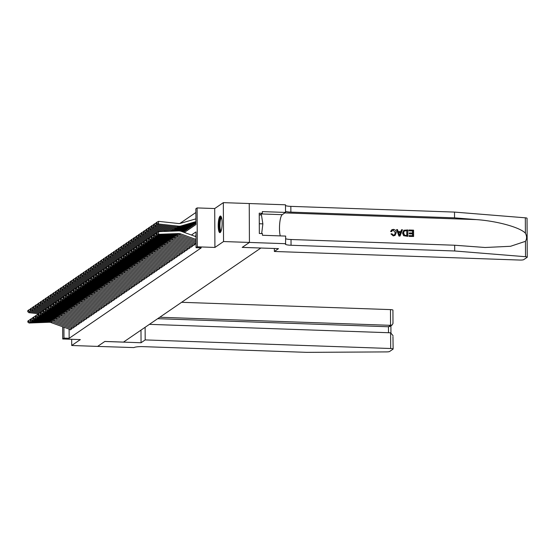 <?xml version="1.0" encoding="UTF-8"?>
<svg xmlns="http://www.w3.org/2000/svg" width="555" height="555" viewBox="0 0 555 555"><rect width="100%" height="100%" fill="white"/><g stroke="black" fill="none" stroke-linecap="round" stroke-linejoin="round"><path stroke-width="0.83" d="M220.12 216.131A8.318 1.942 -88 0 0 218.205 224.969A8.318 1.942 -88 0 0 219.87 232.642A8.318 1.942 -88 0 0 220.203 232.531A8.318 1.942 -88 0 0 222.118 223.693A8.318 1.942 -88 0 0 220.453 216.02A8.318 1.942 -88 0 0 220.12 216.131M184.371 232.469L195.929 224.553L195.846 208.784L197.101 207.924L197.309 246.822L196.047 247.683L195.964 231.914L191.426 235.022M285.7 243.707L249.445 242.438L242.237 247.37L278.492 248.64L274.364 251.471L519.862 260.059A3.198 0.527 179.7 0 0 523.726 259.65L527.16 257.298A3.198 0.527 179.7 0 0 527.25 257.173A3.198 0.527 179.7 0 0 525.529 256.715L454.718 250.985L291.049 245.261A7.465 1.235 -0.3 0 1 285.346 244.096A7.465 1.235 -0.3 0 1 285.561 243.805L285.659 236.083L262.453 235.271L262.446 233.593L259.338 233.482L259.234 213.189L262.342 213.3L262.328 211.615L285.534 212.426L285.492 204.809L249.237 203.539L249.431 242.445L249.237 203.539L223.332 202.644L214.716 208.541L197.101 207.924M195.866 212.503L179.785 223.505M260.843 248.023L242.195 247.398L249.431 242.445L223.533 241.543L223.332 202.644M71.678 339.292L71.713 345.494L80.329 339.598L62.715 338.98L62.653 326.77M260.843 248.05L123.487 342.102L104.84 341.45L97.611 346.403L71.713 345.494M193.515 245.116L193.515 245.497L195.027 244.464L195.02 243.028M190.996 246.836L191.003 247.218L192.509 246.184L192.502 244.748M188.485 248.557L188.485 248.945L189.99 247.912L189.983 246.469M185.967 250.277L185.967 250.666L187.479 249.632L187.472 248.189M183.448 252.005L183.455 252.386L184.961 251.353L184.954 249.916M180.937 253.725L180.937 254.114L182.449 253.08L182.442 251.637M178.419 255.446L178.419 255.834L179.931 254.8L179.924 253.357M175.907 257.173L175.907 257.555L177.413 256.521L177.406 255.085M173.389 258.894L173.389 259.282L174.901 258.248L174.894 256.805M170.871 260.614L170.878 261.003L172.383 259.969L172.376 258.526M168.359 262.335L168.359 262.723L169.872 261.689L169.858 260.246M165.841 264.062L165.841 264.444L167.353 263.41L167.346 261.974M163.323 265.783L163.33 266.171L164.835 265.137L164.828 263.694M160.811 267.503L160.811 267.892L162.324 266.858L162.317 265.415M158.293 269.231L158.293 269.612L159.805 268.578L159.798 267.142M155.782 270.951L155.782 271.339L157.287 270.306L157.28 268.863M153.263 272.671L153.263 273.06L154.776 272.026L154.769 270.583M150.745 274.392L150.752 274.78L152.257 273.747L152.25 272.304M148.234 276.119L148.234 276.501L149.746 275.467L149.732 274.031M145.715 277.84L145.715 278.228L147.228 277.195L147.221 275.752M143.197 279.56L143.204 279.949L144.709 278.915L144.702 277.472M140.686 281.288L140.686 281.669L142.198 280.636L142.191 279.2M138.167 283.008L138.167 283.397L139.68 282.363L139.673 280.92M135.656 284.729L135.656 285.117L137.161 284.084L137.154 282.641M133.138 286.456L133.138 286.838L134.65 285.804L134.643 284.368M130.619 288.177L130.626 288.558L132.132 287.525L132.125 286.089M128.108 289.897L128.108 290.286L129.62 289.252L129.613 287.809M125.59 291.618L125.59 292.006L127.102 290.973L127.095 289.53M123.071 293.345L123.078 293.727L124.584 292.693L124.577 291.257M120.56 295.066L120.56 295.454L122.072 294.421L122.065 292.978M118.042 296.786L118.048 297.175L119.554 296.141L119.547 294.698M115.53 298.514L115.53 298.895L117.036 297.862L117.029 296.425M113.012 300.234L113.012 300.623L114.524 299.589L114.517 298.146M110.494 301.955L110.501 302.343L112.006 301.309L111.999 299.866M107.982 303.675L107.982 304.064L109.495 303.03L109.488 301.587M105.464 305.403L105.464 305.784L106.976 304.75L106.969 303.314M102.953 307.123L102.953 307.512L104.458 306.478L104.451 305.035M100.434 308.844L100.434 309.232L101.947 308.198L101.94 306.755M97.916 310.571L97.923 310.953L99.428 309.919L99.421 308.483M95.404 312.292L95.404 312.68L96.917 311.646L96.903 310.203M92.886 314.012L92.886 314.401L94.399 313.367L94.392 311.924M90.368 315.74L90.375 316.121L91.88 315.087L91.873 313.644M87.856 317.46L87.856 317.842L89.369 316.808L89.362 315.372M85.338 319.18L85.338 319.569L86.851 318.535L86.844 317.092M82.827 320.901L82.827 321.289L84.332 320.256L84.325 318.813M80.308 322.628L80.308 323.01L81.821 321.976L81.814 320.54M77.79 324.349L77.797 324.737L79.303 323.704L79.296 322.261M75.279 326.069L75.279 326.458L76.791 325.424L76.777 323.981M72.76 327.797L72.76 328.178L74.273 327.145L74.266 325.709M69.104 329.108L69.153 338.3L201.229 247.87L196.047 247.683M195.984 235.632L194.992 236.312M70.242 329.517L70.249 329.899L71.755 328.872L71.748 327.429M214.716 208.541L214.917 247.44L223.533 241.543M214.917 247.44L197.309 246.822M69.153 338.3L63.978 338.12L62.715 338.98M63.922 327.228L63.978 338.12M71.755 328.858L70.61 329.649A3.732 3.573 -124.4 0 1 70.61 329.649L51.004 322.559A5.328 5.106 55.6 0 0 49.041 322.254L29.096 323.017L30.352 322.157L28.763 321.546L28.68 320.499L27.799 321.102L27.882 322.15L28.763 321.546M71.755 328.747L52.26 321.699A5.328 5.106 55.6 0 0 50.297 321.387L30.352 322.157L30.324 319.52M30.15 319.527L28.68 320.499M27.882 322.15L29.096 323.017M30.31 309.211L30.109 311.827L39.842 312.881M28.631 311.022L28.7 309.981L27.819 310.585L27.75 311.626L28.631 311.022L30.109 311.827L28.853 312.687L38.552 313.741M28.853 312.687L27.75 311.626M28.7 309.981L30.282 309.211M220.897 231.525A7.194 1.679 92 0 1 219.343 227.064A7.194 1.679 92 0 1 220.106 218.795A7.194 1.679 92 0 1 221.396 217.206M221.563 217.754A6.66 1.554 -88 0 0 220.689 219.225A6.66 1.554 -88 0 0 219.953 226.239A6.66 1.554 -88 0 0 221.105 230.991M220.89 216.256A8.263 1.929 -88 0 0 219.974 217.969A8.263 1.929 -88 0 0 219.052 226.308A8.263 1.929 -88 0 0 220.321 232.434M259.24 214.889L261.454 214.972L262.862 223.873L261.683 233.565M259.289 223.741L262.862 223.873M145.119 327.29L145.181 339.917L390.685 348.512L390.602 332.792L149.406 324.349M97.597 346.403L104.805 341.478L141.06 342.747L145.181 339.917M392.968 336.573L393.127 349.012A3.198 0.527 179.7 0 1 393.037 349.137L389.603 351.488A3.198 0.527 179.7 0 1 386.509 351.905L306.665 352.356L143.003 346.632A7.465 1.235 179.7 0 0 133.991 347.583L97.597 346.41M140.991 330.114L141.06 342.747M159.778 317.252L390.56 325.327L390.477 309.607A3.198 0.527 -0.3 0 1 392.926 310.106L392.995 323.419L392.212 324.904L390.56 325.327L388.472 326.756L157.689 318.681M181.617 302.302L390.477 309.607M393.127 349.012A3.198 0.527 179.7 0 0 390.685 348.512M392.898 322.795L392.995 323.419M392.212 324.904L390.123 326.333L388.472 326.756L388.507 332.716M393.058 335.699L390.602 332.792M409.035 229.999L413.579 230.158L413.614 236.472L409.229 236.319L409.222 235.591L412.733 235.708L412.719 233.773L409.451 233.655L409.451 232.927L412.719 233.044L412.705 230.859L409.042 230.727L408.924 230.082A13.882 3.24 -88 0 0 408.889 230.831L412.552 230.963A13.882 3.24 -88 0 0 412.518 233.038M409.451 232.927L409.25 233.065A13.882 3.24 -88 0 0 409.257 233.794L412.518 233.905A13.882 3.24 -88 0 0 412.573 235.702M409.222 235.591L409.077 235.688A13.882 3.24 -88 0 0 409.118 236.395L413.614 236.472M403.86 230.263L402.555 233.107L403.603 235.681L407.758 236.347L403.742 235.584L402.757 232.968L403.86 230.263L407.842 229.957L407.876 236.27M390.796 231.379L391.684 229.86L390.609 231.511L391.677 231.622L390.609 231.511M393.266 230.2L395.347 232.725L393.266 230.2M393.377 235.84L390.97 233.926L393.266 235.917L395.07 235.375L393.266 235.917M454.718 250.985L454.684 245.234L485.125 247.495L510.544 246.288L525.446 241.328C526.945 238.816 526.931 236.104 525.405 233.197C520.215 227.418 497.009 221.001 476.252 219.6L454.545 217.844L290.875 212.121A7.465 1.235 -0.3 0 1 285.527 211.323M396.554 229.562L398.941 236.035L399.926 236.069L399.052 235.958L396.554 229.562L397.484 229.597L398.199 231.567L400.849 231.657L401.542 229.742L402.472 229.77L400.044 235.993M401.542 229.742L400.661 231.782M454.545 217.844L454.51 212.086L290.848 206.363A7.465 1.235 -0.3 0 1 285.499 205.565M285.672 238.712A7.465 1.235 -0.3 0 0 291.021 239.503L454.684 245.234M525.405 233.197L525.328 217.817L454.51 212.086M274.364 251.471L274.35 248.494M280.261 235.896A11.995 2.803 92 0 1 279.699 223.492A11.995 2.803 92 0 1 282.252 214.674L285.534 212.426M525.328 217.817A3.198 0.527 -0.3 0 1 527.049 218.275L527.25 257.173M259.976 214.917L262.342 213.3M393.412 230.103L392.406 230.374L391.677 231.622M390.97 233.926L391.844 233.766L393.419 235.119L394.501 234.834L395.347 232.725M391.816 229.77L393.329 229.375C395.236 229.61 396.201 230.734 396.221 232.753L395.07 235.375M399.961 234.099L400.585 232.372L398.469 232.302L399.544 235.251L400.585 232.372M398.518 232.448L400.391 232.51M406.968 230.658L404.22 231.005L403.631 233.017L404.706 235.299L406.995 235.507L406.815 230.762A13.882 3.24 -88 0 0 406.836 235.507M405.684 230.609L406.815 230.762M74.273 327.138L73.121 327.922A3.732 3.573 -124.4 0 1 73.121 327.922L53.516 320.839A5.328 5.106 55.6 0 0 51.553 320.526L31.607 321.296L32.87 320.436L31.274 319.826L31.198 318.778L30.317 319.375L30.393 320.429L31.274 319.826M74.273 327.027L54.778 319.978A5.328 5.106 55.6 0 0 52.815 319.666L32.87 320.436L32.842 317.8M32.669 317.807L31.198 318.778M30.393 320.429L31.607 321.296M76.791 325.417L75.64 326.201A3.732 3.573 -124.4 0 1 75.64 326.201L56.034 319.111A5.328 5.106 55.6 0 0 54.071 318.806L34.126 319.569L35.381 318.709L33.793 318.105L33.709 317.051L32.828 317.654L32.911 318.709L33.793 318.105M76.784 325.299L57.29 318.251A5.328 5.106 55.6 0 0 55.327 317.946L35.381 318.709L35.36 316.079M35.18 316.086L33.709 317.051M32.911 318.709L34.126 319.569M79.303 323.69L78.151 324.481A3.732 3.573 -124.4 0 1 78.151 324.481L58.553 317.391A5.328 5.106 55.6 0 0 56.589 317.085L36.644 317.849L37.9 316.988L36.304 316.378L36.228 315.33L35.347 315.934L35.43 316.981L36.304 316.378M79.303 323.579L59.808 316.53A5.328 5.106 55.6 0 0 57.845 316.225L37.9 316.988L37.872 314.352M37.698 314.359L36.228 315.33M35.43 316.981L36.644 317.849M81.821 321.969L80.669 322.753A3.732 3.573 -124.4 0 1 80.669 322.753L61.064 315.67A5.328 5.106 55.6 0 0 59.101 315.358L39.155 316.128L40.418 315.268L38.822 314.657L38.746 313.61L37.865 314.213L37.941 315.261L38.822 314.657M81.821 321.858L62.327 314.81A5.328 5.106 55.6 0 0 60.363 314.498L40.418 315.268L40.39 312.631M40.217 312.638L38.746 313.61M37.941 315.261L39.155 316.128M31.219 308.254L30.338 308.857L30.268 309.905L31.149 309.301L31.219 308.254L32.8 307.491L32.627 310.106L42.36 311.161M31.149 309.301L32.627 310.106L31.371 310.966L41.07 312.014M31.371 310.966L30.268 309.905M35.34 305.77L35.145 308.379L44.879 309.433M33.661 307.581L33.73 306.533L32.849 307.137L32.78 308.185L33.661 307.581L35.145 308.379L33.883 309.246L43.581 310.294M33.883 309.246L32.78 308.185M33.73 306.533L35.312 305.763M36.248 304.813L35.367 305.416L35.298 306.464L36.179 305.861L36.248 304.813L37.83 304.043L37.657 306.658L47.39 307.713M36.179 305.861L37.657 306.658L36.401 307.519L46.1 308.573M36.401 307.519L35.298 306.464M40.376 302.322L40.175 304.938L49.908 305.992M38.69 304.133L38.76 303.092L37.879 303.689L37.809 304.737L38.69 304.133L40.175 304.938L38.912 305.798L48.611 306.846M38.912 305.798L37.809 304.737M38.76 303.092L40.348 302.322M84.332 320.249L83.188 321.033A3.732 3.573 -124.4 0 1 83.188 321.033L63.582 313.95A5.328 5.106 55.6 0 0 61.619 313.637L41.674 314.407L42.929 313.54L41.341 312.937L41.257 311.882L40.376 312.486L40.459 313.54L41.341 312.937M84.332 320.131L64.838 313.082A5.328 5.106 55.6 0 0 62.875 312.777L42.929 313.54L42.901 310.911M42.728 310.918L41.257 311.882M40.459 313.54L41.674 314.407M41.278 301.365L40.397 301.969L40.328 303.016L41.209 302.413L41.278 301.365L42.86 300.602L42.686 303.21L52.42 304.272M41.209 302.413L42.686 303.21L41.431 304.078L51.129 305.125M41.431 304.078L40.328 303.016M86.851 318.521L85.699 319.312A3.732 3.573 -124.4 0 1 85.699 319.312L66.1 312.222A5.328 5.106 55.6 0 0 64.13 311.917L44.185 312.68L45.448 311.82L43.852 311.216L43.776 310.162L42.895 310.765L42.971 311.813L43.852 311.216M86.851 318.41L67.356 311.362A5.328 5.106 55.6 0 0 65.393 311.057L45.448 311.82L45.42 309.184M45.246 309.19L43.776 310.162M42.971 311.813L44.185 312.68M45.406 298.881L45.205 301.49L54.938 302.544M43.727 300.692L43.796 299.644L42.915 300.248L42.846 301.296L43.727 300.692L45.205 301.49L43.949 302.35L53.648 303.405M43.949 302.35L42.846 301.296M43.796 299.644L45.378 298.874M89.369 316.801L88.217 317.592A3.732 3.573 -124.4 0 1 88.217 317.592L68.612 310.502A5.328 5.106 55.6 0 0 66.649 310.196L46.703 310.96L47.959 310.099L46.37 309.489L46.287 308.441L45.406 309.045L45.489 310.092L46.37 309.489M89.369 316.69L69.868 309.641A5.328 5.106 55.6 0 0 67.904 309.329L47.959 310.099L47.938 307.463M47.758 307.47L46.287 308.441M45.489 310.092L46.703 310.96M47.924 297.154L47.723 299.769L57.456 300.824M46.238 298.965L46.308 297.924L45.427 298.528L45.357 299.568L46.238 298.965L47.723 299.769L46.46 300.63L56.159 301.684M46.46 300.63L45.357 299.568M46.308 297.924L47.897 297.154M91.88 315.08L90.729 315.864A3.732 3.573 -124.4 0 1 90.729 315.864L71.13 308.781A5.328 5.106 55.6 0 0 69.167 308.469L49.222 309.239L50.477 308.379L48.889 307.768L48.805 306.714L47.924 307.317L48.008 308.372L48.889 307.768M91.88 314.969L72.386 307.921A5.328 5.106 55.6 0 0 70.423 307.609L50.477 308.379L50.45 305.743M50.276 305.75L48.805 306.714M48.008 308.372L49.222 309.239M50.436 295.433L50.234 298.049L59.968 299.103M48.757 297.244L48.826 296.197L47.945 296.8L47.876 297.848L48.757 297.244L50.234 298.049L48.979 298.909L58.677 299.957M48.979 298.909L47.876 297.848M48.826 296.197L50.408 295.433M93.254 314.151A3.732 3.573 -124.4 0 1 93.247 314.144L73.642 307.054A5.328 5.106 55.6 0 0 71.678 306.749L51.733 307.512L52.996 306.651L51.4 306.048L51.324 304.993L50.443 305.597L50.519 306.651L51.4 306.048M94.399 313.242L74.904 306.193A5.328 5.106 55.6 0 0 72.941 305.888L52.996 306.651L52.968 304.015M52.794 304.022L51.324 304.993M50.519 306.651L51.733 307.512M52.954 293.713L52.753 296.321L62.486 297.376M51.275 295.524L51.337 294.476L50.463 295.08L50.394 296.127L51.275 295.524L52.753 296.321L51.497 297.182L61.189 298.236M51.497 297.182L50.394 296.127M51.337 294.476L52.926 293.706M96.917 311.632L95.765 312.423A3.732 3.573 -124.4 0 1 95.765 312.423L76.16 305.333A5.328 5.106 55.6 0 0 74.197 305.028L54.251 305.791L55.507 304.931L53.918 304.32L53.835 303.273L52.954 303.876L53.037 304.924L53.918 304.32M96.91 311.522L77.416 304.473A5.328 5.106 55.6 0 0 75.452 304.161L55.507 304.931L55.486 302.295M55.306 302.302L53.835 303.273M53.037 304.924L54.251 305.791M55.465 291.992L55.271 294.601L65.004 295.655M53.786 293.803L53.856 292.756L52.975 293.359L52.905 294.4L53.786 293.803L55.271 294.601L54.008 295.461L63.707 296.516M54.008 295.461L52.905 294.4M53.856 292.756L55.438 291.986M98.291 310.703A3.732 3.573 -124.4 0 1 98.277 310.696L78.678 303.613A5.328 5.106 55.6 0 0 76.715 303.301L56.77 304.071L58.025 303.21L56.43 302.6L56.353 301.552L55.472 302.149L55.555 303.203L56.43 302.6M99.428 309.801L79.934 302.752A5.328 5.106 55.6 0 0 77.971 302.44L58.025 303.21L57.997 300.574M57.824 300.581L56.353 301.552M55.555 303.203L56.77 304.071M57.984 290.265L57.782 292.88L67.516 293.935M56.305 292.076L56.374 291.035L55.493 291.632L55.424 292.679L56.305 292.076L57.782 292.88L56.527 293.741L66.225 294.788M56.527 293.741L55.424 292.679M56.374 291.035L57.956 290.265M100.802 308.982A3.732 3.573 -124.4 0 1 100.795 308.975L81.19 301.892A5.328 5.106 55.6 0 0 79.226 301.58L59.281 302.35L60.537 301.483L58.948 300.879L58.872 299.825L57.991 300.428L58.067 301.483L58.948 300.879M101.947 308.074L82.452 301.025A5.328 5.106 55.6 0 0 80.482 300.72L60.537 301.483L60.516 298.854M60.342 298.861L58.872 299.825M58.067 301.483L59.281 302.35M60.502 288.545L60.301 291.153L70.034 292.207M58.816 290.355L58.885 289.308L58.004 289.911L57.935 290.959L58.816 290.355L60.301 291.153L59.038 292.02L68.737 293.068M59.038 292.02L57.935 290.959M58.885 289.308L60.474 288.545M103.32 307.255A3.732 3.573 -124.4 0 1 103.313 307.255L83.708 300.165A5.328 5.106 55.6 0 0 81.745 299.86L61.799 300.623L63.055 299.762L61.466 299.159L61.383 298.104L60.502 298.708L60.585 299.755L61.466 299.159M104.458 306.353L84.964 299.305A5.328 5.106 55.6 0 0 83 298.999L63.055 299.762L63.027 297.126M62.854 297.133L61.383 298.104M60.585 299.755L61.799 300.623M63.013 286.824L62.812 289.433L72.545 290.487M61.334 288.635L61.404 287.587L60.523 288.191L60.453 289.238L61.334 288.635L62.812 289.433L61.556 290.293L71.255 291.347M61.556 290.293L60.453 289.238M61.404 287.587L62.986 286.817M106.976 304.744L105.825 305.534A3.732 3.573 -124.4 0 1 105.825 305.534L86.226 298.444A5.328 5.106 55.6 0 0 84.256 298.132L64.311 298.902L65.573 298.042L63.978 297.431L63.901 296.384L63.02 296.987L63.097 298.035L63.978 297.431M106.976 304.633L87.482 297.584A5.328 5.106 55.6 0 0 85.519 297.272L65.573 298.042L65.546 295.406M65.372 295.413L63.901 296.384M63.097 298.035L64.311 298.902M65.532 285.097L65.33 287.712L75.064 288.767M63.853 286.907L63.922 285.867L63.041 286.47L62.972 287.511L63.853 286.907L65.33 287.712L64.075 288.572L73.773 289.62M64.075 288.572L62.972 287.511M63.922 285.867L65.504 285.097M108.35 303.814A3.732 3.573 -124.4 0 1 108.343 303.807L88.738 296.724A5.328 5.106 55.6 0 0 86.774 296.412L66.829 297.182L68.085 296.321L66.496 295.711L66.413 294.656L65.532 295.26L65.615 296.315L66.496 295.711M109.495 302.905L89.993 295.864A5.328 5.106 55.6 0 0 88.03 295.551L68.085 296.321L68.064 293.685M67.883 293.692L66.413 294.656M65.615 296.315L66.829 297.182M68.05 283.376L67.849 285.991L77.582 287.046M66.364 285.187L66.433 284.139L65.552 284.743L65.483 285.79L66.364 285.187L67.849 285.991L66.586 286.852L76.285 287.899M66.586 286.852L65.483 285.79M66.433 284.139L68.022 283.376M112.006 301.296L110.854 302.087A3.732 3.573 -124.4 0 1 110.854 302.087L91.256 294.996A5.328 5.106 55.6 0 0 89.293 294.691L69.347 295.454L70.603 294.594L69.014 293.99L68.931 292.936L68.05 293.539L68.133 294.594L69.014 293.99M112.006 301.185L92.512 294.136A5.328 5.106 55.6 0 0 90.548 293.831L70.603 294.594L70.575 291.958M70.402 291.965L68.931 292.936M68.133 294.594L69.347 295.454M70.561 281.656L70.36 284.264L80.093 285.319M68.882 283.466L68.952 282.419L68.071 283.022L68.001 284.07L68.882 283.466L70.36 284.264L69.104 285.124L78.803 286.179M69.104 285.124L68.001 284.07M68.952 282.419L70.534 281.649M113.38 300.366A3.732 3.573 -124.4 0 1 113.373 300.366L93.767 293.276A5.328 5.106 55.6 0 0 91.804 292.971L71.859 293.734L73.121 292.874L71.526 292.263L71.449 291.215L70.568 291.819L70.645 292.867L71.526 292.263M114.524 299.464L95.03 292.416A5.328 5.106 55.6 0 0 93.067 292.103L73.121 292.874L73.093 290.237M72.92 290.244L71.449 291.215M70.645 292.867L71.859 293.734M73.08 279.928L72.878 282.544L82.612 283.598M71.394 281.746L71.463 280.698L70.589 281.302L70.52 282.342L71.394 281.746L72.878 282.544L71.623 283.404L81.314 284.458M71.623 283.404L70.52 282.342M71.463 280.698L73.052 279.928M115.898 298.646A3.732 3.573 -124.4 0 1 115.891 298.639L96.286 291.555A5.328 5.106 55.6 0 0 94.322 291.243L74.377 292.013L75.633 291.153L74.044 290.543L73.961 289.495L73.08 290.092L73.163 291.146L74.044 290.543M117.036 297.744L97.541 290.695A5.328 5.106 55.6 0 0 95.578 290.383L75.633 291.153L75.612 288.517M75.431 288.524L73.961 289.495M73.163 291.146L74.377 292.013M75.591 278.208L75.39 280.823L85.13 281.878M73.912 280.018L73.981 278.971L73.1 279.574L73.031 280.622L73.912 280.018L75.39 280.823L74.134 281.683L83.833 282.731M74.134 281.683L73.031 280.622M73.981 278.971L75.563 278.208M118.416 296.925A3.732 3.573 -124.4 0 1 118.402 296.918L98.804 289.828A5.328 5.106 55.6 0 0 96.841 289.523L76.895 290.293L78.151 289.426L76.555 288.822L76.479 287.767L75.598 288.371L75.681 289.426L76.555 288.822M119.554 296.016L100.06 288.968A5.328 5.106 55.6 0 0 98.096 288.662L78.151 289.426L78.123 286.796M77.95 286.803L76.479 287.767M75.681 289.426L76.895 290.293M78.109 276.487L77.908 279.096L87.641 280.15M76.43 278.298L76.5 277.25L75.619 277.854L75.549 278.901L76.43 278.298L77.908 279.096L76.652 279.963L86.351 281.01M76.652 279.963L75.549 278.901M76.5 277.25L78.082 276.48M122.072 294.407L120.921 295.198A3.732 3.573 -124.4 0 1 120.921 295.198L101.315 288.107A5.328 5.106 55.6 0 0 99.352 287.802L79.407 288.565L80.662 287.705L79.074 287.095L78.99 286.047L78.116 286.651L78.193 287.698L79.074 287.095M122.072 294.296L102.578 287.247A5.328 5.106 55.6 0 0 100.608 286.942L80.662 287.705L80.641 285.069M80.468 285.076L78.99 286.047M78.193 287.698L79.407 288.565M79.011 275.53L78.13 276.133L78.061 277.181L78.942 276.577L79.011 275.53L80.6 274.76L80.426 277.375L90.16 278.43M78.942 276.577L80.426 277.375L79.164 278.235L88.862 279.29M79.164 278.235L78.061 277.181M124.584 292.686L123.439 293.477A3.732 3.573 -124.4 0 1 123.439 293.477L103.834 286.387A5.328 5.106 55.6 0 0 101.87 286.075L81.925 286.845L83.181 285.985L81.592 285.374L81.509 284.326L80.628 284.93L80.711 285.978L81.592 285.374M124.584 292.575L105.089 285.527A5.328 5.106 55.6 0 0 103.126 285.214L83.181 285.985L83.153 283.348M82.979 283.355L81.509 284.326M80.711 285.978L81.925 286.845M83.139 273.039L82.938 275.655L92.671 276.709M81.46 274.85L81.529 273.809L80.648 274.406L80.579 275.453L81.46 274.85L82.938 275.655L81.682 276.515L91.381 277.562M81.682 276.515L80.579 275.453M81.529 273.809L83.111 273.039M127.102 290.966L125.95 291.75A3.732 3.573 -124.4 0 1 125.95 291.75L106.345 284.666A5.328 5.106 55.6 0 0 104.382 284.354L84.436 285.124L85.699 284.257L84.103 283.654L84.027 282.599L83.146 283.203L83.222 284.257L84.103 283.654M127.102 290.848L107.608 283.799A5.328 5.106 55.6 0 0 105.644 283.494L85.699 284.257L85.671 281.628M85.498 281.635L84.027 282.599M83.222 284.257L84.436 285.124M84.048 272.082L83.167 272.685L83.097 273.733L83.978 273.129L84.048 272.082L85.63 271.319L85.456 273.934L95.189 274.989M83.978 273.129L85.456 273.934L84.2 274.794L93.899 275.842M84.2 274.794L83.097 273.733M129.62 289.238L128.469 290.029A3.732 3.573 -124.4 0 1 128.469 290.029L108.863 282.939A5.328 5.106 55.6 0 0 106.9 282.634L86.955 283.397L88.21 282.537L86.622 281.933L86.538 280.879L85.657 281.482L85.741 282.537L86.622 281.933M129.613 289.127L110.119 282.079A5.328 5.106 55.6 0 0 108.156 281.774L88.21 282.537L88.189 279.9M88.009 279.907L86.538 280.879M85.741 282.537L86.955 283.397M88.169 269.598L87.974 272.207L97.708 273.261M86.49 271.409L86.559 270.361L85.678 270.965L85.609 272.012L86.49 271.409L87.974 272.207L86.712 273.067L96.41 274.121M86.712 273.067L85.609 272.012M86.559 270.361L88.148 269.591M132.132 287.518L130.98 288.309A3.732 3.573 -124.4 0 1 130.98 288.309L111.382 281.219A5.328 5.106 55.6 0 0 109.418 280.913L89.473 281.676L90.729 280.816L89.14 280.206L89.057 279.158L88.176 279.762L88.259 280.809L89.14 280.206M132.132 287.407L112.637 280.358A5.328 5.106 55.6 0 0 110.674 280.046L90.729 280.816L90.701 278.18M90.527 278.187L89.057 279.158M88.259 280.809L89.473 281.676M89.078 268.641L88.196 269.244L88.127 270.285L89.008 269.681L89.078 268.641L90.659 267.871L90.486 270.486L100.219 271.541M89.008 269.681L90.486 270.486L89.23 271.346L98.929 272.401M89.23 271.346L88.127 270.285M134.65 285.797L133.498 286.581A3.732 3.573 -124.4 0 1 133.498 286.581L113.893 279.498A5.328 5.106 55.6 0 0 111.93 279.186L91.984 279.956L93.247 279.096L91.651 278.485L91.575 277.431L90.694 278.034L90.77 279.089L91.651 278.485M134.65 285.686L115.156 278.638A5.328 5.106 55.6 0 0 113.192 278.326L93.247 279.096L93.219 276.459M93.046 276.466L91.575 277.431M90.77 279.089L91.984 279.956M93.205 266.15L93.004 268.766L102.737 269.82M91.519 267.961L91.589 266.913L90.708 267.517L90.645 268.565L91.519 267.961L93.004 268.766L91.748 269.626L101.44 270.673M91.748 269.626L90.645 268.565M91.589 266.913L93.178 266.15M137.161 284.077L136.017 284.861A3.732 3.573 -124.4 0 1 136.017 284.861L116.411 277.771A5.328 5.106 55.6 0 0 114.448 277.465L94.503 278.228L95.758 277.368L94.17 276.765L94.086 275.71L93.205 276.314L93.289 277.368L94.17 276.765M137.161 283.959L117.667 276.91A5.328 5.106 55.6 0 0 115.704 276.605L95.758 277.368L95.731 274.739M95.557 274.739L94.086 275.71M93.289 277.368L94.503 278.228M94.107 265.193L93.226 265.796L93.157 266.844L94.038 266.24L94.107 265.193L95.689 264.423L95.516 267.038L105.256 268.093M94.038 266.24L95.516 267.038L94.26 267.899L103.958 268.953M94.26 267.899L93.157 266.844M139.68 282.349L138.528 283.14A3.732 3.573 -124.4 0 1 138.528 283.14L118.93 276.05A5.328 5.106 55.6 0 0 116.959 275.745L97.014 276.508L98.277 275.648L96.681 275.037L96.605 273.99L95.724 274.593L95.8 275.641L96.681 275.037M139.68 282.238L120.185 275.19A5.328 5.106 55.6 0 0 118.222 274.885L98.277 275.648L98.249 273.011M98.075 273.018L96.605 273.99M95.8 275.641L97.014 276.508M98.235 262.709L98.034 265.318L107.767 266.372M96.556 264.52L96.626 263.472L95.744 264.076L95.675 265.124L96.556 264.52L98.034 265.318L96.778 266.178L106.477 267.232M96.778 266.178L95.675 265.124M96.626 263.472L98.207 262.702M142.198 280.629L141.046 281.413A3.732 3.573 -124.4 0 1 141.046 281.413L121.441 274.33A5.328 5.106 55.6 0 0 119.478 274.017L99.532 274.787L100.788 273.927L99.199 273.317L99.116 272.269L98.242 272.873L98.318 273.92L99.199 273.317M142.198 280.518L122.704 273.469A5.328 5.106 55.6 0 0 120.733 273.157L100.788 273.927L100.767 271.291M100.587 271.298L99.116 272.269M98.318 273.92L99.532 274.787M100.753 260.982L100.552 263.597L110.285 264.652M99.068 262.793L99.137 261.752L98.256 262.349L98.186 263.396L99.068 262.793L100.552 263.597L99.29 264.457L108.988 265.505M99.29 264.457L98.186 263.396M99.137 261.752L100.726 260.982M144.709 278.908L143.565 279.692A3.732 3.573 -124.4 0 1 143.565 279.692L123.959 272.609A5.328 5.106 55.6 0 0 121.996 272.297L102.051 273.067L103.306 272.2L101.718 271.596L101.634 270.542L100.753 271.145L100.837 272.2L101.718 271.596M144.709 278.79L125.215 271.742A5.328 5.106 55.6 0 0 123.252 271.437L103.306 272.2L103.279 269.57M103.105 269.577L101.634 270.542M100.837 272.2L102.051 273.067M103.265 259.261L103.064 261.87L112.797 262.931M101.586 261.072L101.655 260.024L100.774 260.628L100.705 261.676L101.586 261.072L103.064 261.87L101.808 262.737L111.506 263.785M101.808 262.737L100.705 261.676M101.655 260.024L103.237 259.261M147.228 277.181L146.076 277.972A3.732 3.573 -124.4 0 1 146.076 277.972L126.471 270.882A5.328 5.106 55.6 0 0 124.507 270.576L104.562 271.339L105.825 270.479L104.229 269.876L104.153 268.821L103.272 269.425L103.348 270.472L104.229 269.876M147.228 277.07L127.733 270.021A5.328 5.106 55.6 0 0 125.77 269.716L105.825 270.479L105.797 267.843M105.623 267.85L104.153 268.821M103.348 270.472L104.562 271.339M105.783 257.541L105.582 260.149L115.315 261.204M104.104 259.351L104.173 258.304L103.292 258.907L103.223 259.955L104.104 259.351L105.582 260.149L104.326 261.01L114.025 262.064M104.326 261.01L103.223 259.955M104.173 258.304L105.755 257.534M149.746 275.46L148.594 276.251A3.732 3.573 -124.4 0 1 148.594 276.251L128.989 269.161A5.328 5.106 55.6 0 0 127.026 268.856L107.08 269.619L108.336 268.759L106.747 268.148L106.664 267.101L105.783 267.704L105.866 268.752L106.747 268.148M149.739 275.349L130.245 268.301A5.328 5.106 55.6 0 0 128.281 267.989L108.336 268.759L108.315 266.123M108.135 266.129L106.664 267.101M105.866 268.752L107.08 269.619M108.294 255.813L108.1 258.429L117.833 259.483M106.615 257.624L106.685 256.583L105.804 257.187L105.734 258.228L106.615 257.624L108.1 258.429L106.837 259.289L116.536 260.344M106.837 259.289L105.734 258.228M106.685 256.583L108.267 255.813M151.12 274.531A3.732 3.573 -124.4 0 1 151.106 274.524L131.507 267.441A5.328 5.106 55.6 0 0 129.544 267.128L109.599 267.899L110.854 267.038L109.259 266.428L109.182 265.373L108.301 265.977L108.385 267.031L109.259 266.428M152.257 273.629L132.763 266.58A5.328 5.106 55.6 0 0 130.8 266.268L110.854 267.038L110.827 264.402M110.653 264.409L109.182 265.373M108.385 267.031L109.599 267.899M110.813 254.093L110.611 256.708L120.345 257.763M109.134 255.904L109.203 254.856L108.322 255.46L108.253 256.507L109.134 255.904L110.611 256.708L109.356 257.569L119.054 258.616M109.356 257.569L108.253 256.507M109.203 254.856L110.785 254.093M154.776 272.019L153.624 272.803A3.732 3.573 -124.4 0 1 153.624 272.803L134.019 265.713A5.328 5.106 55.6 0 0 132.055 265.408L112.11 266.171L113.366 265.311L111.777 264.707L111.701 263.653L110.82 264.256L110.896 265.311L111.777 264.707M154.776 271.901L135.281 264.853A5.328 5.106 55.6 0 0 133.318 264.548L113.366 265.311L113.345 262.675M113.171 262.681L111.701 263.653M110.896 265.311L112.11 266.171M113.331 252.372L113.13 254.981L122.863 256.035M111.645 254.183L111.715 253.135L110.833 253.739L110.764 254.787L111.645 254.183L113.13 254.981L111.867 255.841L121.566 256.896M111.867 255.841L110.764 254.787M111.715 253.135L113.303 252.365M156.149 271.083A3.732 3.573 -124.4 0 1 156.142 271.083L136.537 263.993A5.328 5.106 55.6 0 0 134.574 263.687L114.628 264.451L115.884 263.59L114.295 262.98L114.212 261.932L113.331 262.536L113.414 263.583L114.295 262.98M157.287 270.181L137.793 263.132A5.328 5.106 55.6 0 0 135.829 262.82L115.884 263.59L115.856 260.954M115.683 260.961L114.212 261.932M113.414 263.583L114.628 264.451M115.842 250.652L115.641 253.26L125.374 254.315M114.163 252.463L114.233 251.415L113.352 252.019L113.282 253.059L114.163 252.463L115.641 253.26L114.385 254.121L124.084 255.175M114.385 254.121L113.282 253.059M114.233 251.415L115.815 250.645M159.805 268.571L158.654 269.355A3.732 3.573 -124.4 0 1 158.654 269.355L139.055 262.272A5.328 5.106 55.6 0 0 137.085 261.96L117.14 262.73L118.402 261.87L116.807 261.259L116.73 260.212L115.849 260.808L115.926 261.863L116.807 261.259M159.805 268.46L140.311 261.412A5.328 5.106 55.6 0 0 138.348 261.1L118.402 261.87L118.375 259.234M118.201 259.24L116.73 260.212M115.926 261.863L117.14 262.73M118.361 248.924L118.159 251.54L127.893 252.594M116.682 250.735L116.751 249.695L115.87 250.291L115.801 251.339L116.682 250.735L118.159 251.54L116.904 252.4L126.602 253.448M116.904 252.4L115.801 251.339M116.751 249.695L118.333 248.924M161.179 267.642A3.732 3.573 -124.4 0 1 161.172 267.635L141.567 260.552A5.328 5.106 55.6 0 0 139.603 260.24L119.658 261.01L120.914 260.142L119.325 259.539L119.242 258.484L118.361 259.088L118.444 260.142L119.325 259.539M162.324 266.733L142.822 259.685A5.328 5.106 55.6 0 0 140.859 259.379L120.914 260.142L120.893 257.513M120.712 257.52L119.242 258.484M118.444 260.142L119.658 261.01M120.879 247.204L120.678 249.812L130.411 250.867M119.193 249.015L119.263 247.967L118.381 248.571L118.312 249.618L119.193 249.015L120.678 249.812L119.415 250.68L129.114 251.727M119.415 250.68L118.312 249.618M119.263 247.967L120.851 247.197M164.835 265.124L163.683 265.914A3.732 3.573 -124.4 0 1 163.683 265.914L144.085 258.824A5.328 5.106 55.6 0 0 142.122 258.519L122.176 259.282L123.432 258.422L121.843 257.818L121.76 256.764L120.879 257.367L120.962 258.415L121.843 257.818M164.835 265.012L145.341 257.964A5.328 5.106 55.6 0 0 143.377 257.659L123.432 258.422L123.404 255.786M123.231 255.793L121.76 256.764M120.962 258.415L122.176 259.282M123.39 245.483L123.189 248.092L132.922 249.146M121.712 247.294L121.781 246.247L120.9 246.85L120.83 247.898L121.712 247.294L123.189 248.092L121.933 248.952L131.632 250.007M121.933 248.952L120.83 247.898M121.781 246.247L123.363 245.476M166.209 264.194A3.732 3.573 -124.4 0 1 166.202 264.194L146.596 257.104A5.328 5.106 55.6 0 0 144.633 256.792L124.688 257.562L125.95 256.701L124.355 256.091L124.278 255.043L123.397 255.647L123.474 256.694L124.355 256.091M167.353 263.292L147.859 256.243A5.328 5.106 55.6 0 0 145.896 255.931L125.95 256.701L125.923 254.065M125.749 254.072L124.278 255.043M123.474 256.694L124.688 257.562M125.909 243.756L125.707 246.371L135.441 247.426M124.223 245.567L124.292 244.526L123.418 245.13L123.349 246.17L124.223 245.567L125.707 246.371L124.452 247.232L134.144 248.279M124.452 247.232L123.349 246.17M124.292 244.526L125.881 243.756M169.872 261.683L168.72 262.466A3.732 3.573 -124.4 0 1 168.72 262.466L149.115 255.383A5.328 5.106 55.6 0 0 147.151 255.071L127.206 255.841L128.462 254.981L126.873 254.37L126.79 253.316L125.909 253.919L125.992 254.974L126.873 254.37M169.865 261.565L150.37 254.516A5.328 5.106 55.6 0 0 148.407 254.211L128.462 254.981L128.441 252.345M128.26 252.352L126.79 253.316M125.992 254.974L127.206 255.841M128.42 242.035L128.226 244.651L137.959 245.705M126.741 243.846L126.811 242.799L125.93 243.402L125.86 244.45L126.741 243.846L128.226 244.651L126.963 245.511L136.662 246.559M126.963 245.511L125.86 244.45M126.811 242.799L128.392 242.035M171.245 260.746A3.732 3.573 -124.4 0 1 171.231 260.746L151.633 253.656A5.328 5.106 55.6 0 0 149.67 253.351L129.724 254.114L130.98 253.253L129.384 252.65L129.308 251.595L128.427 252.199L128.51 253.253L129.384 252.65M172.383 259.844L152.889 252.796A5.328 5.106 55.6 0 0 150.925 252.49L130.98 253.253L130.952 250.617M130.779 250.624L129.308 251.595M128.51 253.253L129.724 254.114M130.938 240.315L130.737 242.924L140.47 243.978M129.26 242.126L129.329 241.078L128.448 241.682L128.378 242.729L129.26 242.126L130.737 242.924L129.481 243.784L139.18 244.838M129.481 243.784L128.378 242.729M129.329 241.078L130.911 240.308M174.901 258.235L173.75 259.025A3.732 3.573 -124.4 0 1 173.75 259.025L154.144 251.935A5.328 5.106 55.6 0 0 152.181 251.63L132.236 252.393L133.491 251.533L131.903 250.922L131.826 249.875L130.945 250.478L131.022 251.526L131.903 250.922M174.901 258.124L155.407 251.075A5.328 5.106 55.6 0 0 153.437 250.763L133.491 251.533L133.471 248.897M133.297 248.904L131.826 249.875M131.022 251.526L132.236 252.393M131.84 239.358L130.959 239.961L130.89 241.002L131.771 240.405L131.84 239.358L133.429 238.588L133.256 241.203L142.989 242.257M131.771 240.405L133.256 241.203L131.993 242.063L141.691 243.118M131.993 242.063L130.89 241.002M177.413 256.514L176.268 257.298A3.732 3.573 -124.4 0 1 176.268 257.298L156.663 250.215A5.328 5.106 55.6 0 0 154.699 249.903L134.754 250.673L136.01 249.812L134.421 249.202L134.338 248.154L133.457 248.751L133.54 249.805L134.421 249.202M177.413 256.403L157.918 249.355A5.328 5.106 55.6 0 0 155.955 249.042L136.01 249.812L135.982 247.176M135.808 247.183L134.338 248.154M133.54 249.805L134.754 250.673M135.968 236.867L135.767 239.482L145.5 240.537M134.289 238.678L134.359 237.63L133.477 238.234L133.408 239.281L134.289 238.678L135.767 239.482L134.511 240.343L144.21 241.39M134.511 240.343L133.408 239.281M134.359 237.63L135.94 236.867M179.931 254.794L178.779 255.577A3.732 3.573 -124.4 0 1 178.779 255.577L159.181 248.487A5.328 5.106 55.6 0 0 157.211 248.182L137.265 248.952L138.528 248.085L136.932 247.481L136.856 246.427L135.975 247.03L136.051 248.085L136.932 247.481M179.931 254.676L160.437 247.627A5.328 5.106 55.6 0 0 158.473 247.322L138.528 248.085L138.5 245.456M138.327 245.463L136.856 246.427M136.051 248.085L137.265 248.952M136.877 235.91L135.996 236.513L135.926 237.561L136.807 236.957L136.877 235.91L138.459 235.14L138.285 237.755L148.019 238.81M136.807 236.957L138.285 237.755L137.03 238.622L146.728 239.67M137.03 238.622L135.926 237.561M182.449 253.066L181.298 253.857A3.732 3.573 -124.4 0 1 181.298 253.857L161.692 246.767A5.328 5.106 55.6 0 0 159.729 246.462L139.784 247.225L141.039 246.364L139.451 245.754L139.367 244.706L138.486 245.31L138.57 246.358L139.451 245.754M182.449 252.955L162.948 245.907A5.328 5.106 55.6 0 0 160.985 245.601L141.039 246.364L141.019 243.728M140.838 243.735L139.367 244.706M138.57 246.358L139.784 247.225M141.005 233.426L140.804 236.035L150.537 237.089M139.319 235.237L139.388 234.189L138.507 234.793L138.438 235.84L139.319 235.237L140.804 236.035L139.541 236.895L149.239 237.949M139.541 236.895L138.438 235.84M139.388 234.189L140.977 233.419M184.961 251.346L183.809 252.136A3.732 3.573 -124.4 0 1 183.809 252.136L164.211 245.046A5.328 5.106 55.6 0 0 162.247 244.734L142.302 245.504L143.558 244.644L141.969 244.033L141.886 242.986L141.005 243.589L141.088 244.637L141.969 244.033M184.961 251.235L165.466 244.186A5.328 5.106 55.6 0 0 163.503 243.874L143.558 244.644L143.53 242.008M143.356 242.015L141.886 242.986M141.088 244.637L142.302 245.504M141.907 232.469L141.025 233.065L140.956 234.113L141.837 233.509L141.907 232.469L143.488 231.699L143.315 234.314L153.048 235.369M181.978 231.608L185.758 230.498M182.734 231.879L184.496 231.359M141.837 233.509L143.315 234.314L142.059 235.174L151.758 236.222M142.059 235.174L140.956 234.113M187.479 249.625L186.327 250.409A3.732 3.573 -124.4 0 1 186.327 250.409L166.722 243.326A5.328 5.106 55.6 0 0 164.759 243.014L144.813 243.784L146.076 242.917L144.48 242.313L144.404 241.258L143.523 241.862L143.599 242.917L144.48 242.313M187.479 249.507L167.985 242.459A5.328 5.106 55.6 0 0 166.021 242.153L146.076 242.917L146.048 240.287M145.875 240.294L144.404 241.258M143.599 242.917L144.813 243.784M146.034 229.978L145.833 232.594L155.566 233.648M180.368 231.095L188.27 228.778M181.221 231.331L187.014 229.638M144.349 231.789L144.418 230.741L143.544 231.345L143.474 232.392L144.349 231.789L145.833 232.594L144.577 233.454L154.269 234.501M144.577 233.454L143.474 232.392M144.418 230.741L146.007 229.978M189.99 247.898L188.846 248.689A3.732 3.573 -124.4 0 1 188.846 248.689L169.24 241.598A5.328 5.106 55.6 0 0 167.277 241.293L147.332 242.056L148.587 241.196L146.999 240.593L146.915 239.538L146.034 240.142L146.118 241.196L146.999 240.593M189.99 247.787L170.496 240.738A5.328 5.106 55.6 0 0 168.533 240.433L148.587 241.196L148.567 238.56M148.386 238.567L146.915 239.538M146.118 241.196L147.332 242.056M146.936 229.021L146.055 229.624L145.986 230.672L146.867 230.068L146.936 229.021L148.518 228.251L148.345 230.866L158.085 231.921M177.489 230.949L190.788 227.057M179.244 230.929L189.532 227.918M146.867 230.068L148.345 230.866L147.089 231.726L156.787 232.781M147.089 231.726L145.986 230.672M192.509 246.177L191.357 246.968A3.732 3.573 -124.4 0 1 191.357 246.968L171.759 239.878A5.328 5.106 55.6 0 0 169.795 239.573L149.843 240.336L151.106 239.476L149.51 238.865L149.434 237.817L148.553 238.421L148.629 239.469L149.51 238.865M192.509 246.066L173.014 239.018A5.328 5.106 55.6 0 0 171.051 238.705L151.106 239.476L151.078 236.839M150.905 236.846L149.434 237.817M148.629 239.469L149.843 240.336M151.064 226.53L150.863 229.146L170.114 231.234M173.604 231.095A7.992 7.659 55.6 0 0 173.764 231.053L193.3 225.33M175.553 231.019L192.044 226.197M149.385 228.341L149.455 227.3L148.573 227.904L148.504 228.944L149.385 228.341L150.863 229.146L149.607 230.006L163.316 231.49M149.607 230.006L148.504 228.944M149.455 227.3L151.036 226.53M195.027 244.457L193.875 245.241A3.732 3.573 -124.4 0 1 193.875 245.241L174.27 238.157A5.328 5.106 55.6 0 0 172.307 237.845L152.361 238.615L153.617 237.755L152.028 237.145L151.945 236.09L151.071 236.694L151.147 237.748L152.028 237.145M195.027 244.346L175.533 237.297A5.328 5.106 55.6 0 0 173.562 236.985L153.617 237.755L153.596 235.119M153.423 235.126L151.945 236.09M151.147 237.748L152.361 238.615M153.582 224.81L153.381 227.425L173.34 229.583A7.992 7.659 55.6 0 0 176.282 229.326L195.818 223.609M151.897 226.62L151.966 225.573L151.085 226.176L151.016 227.224L151.897 226.62L153.381 227.425L152.119 228.285L172.085 230.45A7.992 7.659 55.6 0 0 175.026 230.193L194.562 224.47M152.119 228.285L151.016 227.224M151.966 225.573L153.555 224.81M196.026 243.388L176.788 236.43A5.328 5.106 55.6 0 0 174.825 236.125L154.88 236.888L156.135 236.028L154.547 235.424L154.463 234.37L153.582 234.973L153.666 236.028L154.547 235.424M196.019 242.07L178.044 235.57A5.328 5.106 55.6 0 0 176.081 235.264L156.135 236.028L156.108 233.398M155.934 233.398L154.463 234.37M153.666 236.028L154.88 236.888M156.094 223.089L155.893 225.698L175.859 227.862A7.992 7.659 55.6 0 0 178.8 227.605L195.915 222.597M154.415 224.9L154.484 223.852L153.603 224.456L153.534 225.503L154.415 224.9L155.893 225.698L154.637 226.558L174.596 228.722A7.992 7.659 55.6 0 0 177.538 228.466L195.922 223.089M154.637 226.558L153.534 225.503M154.484 223.852L156.066 223.082M196.012 240.752L179.3 234.709A5.328 5.106 55.6 0 0 177.336 234.404L157.391 235.167L158.654 234.307L157.058 233.697L156.982 232.649L156.101 233.253L156.177 234.3L157.058 233.697M196.005 239.434L180.562 233.849A5.328 5.106 55.6 0 0 178.599 233.544L158.654 234.307L158.452 231.678L178.398 230.915A7.992 7.659 -124.4 0 1 181.339 231.373L195.991 236.673M158.452 231.678L156.982 232.649M156.177 234.3L157.391 235.167M195.901 218.85L180.507 223.353A5.328 5.106 -124.4 0 1 178.543 223.526L158.584 221.362L158.411 223.977L178.37 226.142A7.992 7.659 55.6 0 0 181.312 225.885L195.915 221.611M156.933 223.179L157.003 222.132L156.121 222.735L156.052 223.783L156.933 223.179L158.411 223.977L157.155 224.837L177.114 227.002A7.992 7.659 55.6 0 0 180.056 226.745L195.915 222.104M157.155 224.837L156.052 223.783M157.003 222.132L158.584 221.362M51.004 322.559L52.26 321.699M49.041 322.254L50.297 321.387M476.252 219.6L284.84 212.905M290.875 212.121L290.848 206.363M291.021 239.503L291.049 245.261M525.529 256.715L525.446 241.328M261.391 213.946L282.252 214.674M53.516 320.839L54.778 319.978M51.553 320.526L52.815 319.666M56.034 319.111L57.29 318.251M54.071 318.806L55.327 317.946M58.553 317.391L59.808 316.53M56.589 317.085L57.845 316.225M61.064 315.67L62.327 314.81M59.101 315.358L60.363 314.498M63.582 313.95L64.838 313.082M61.619 313.637L62.875 312.777M66.1 312.222L67.356 311.362M64.13 311.917L65.393 311.057M68.612 310.502L69.868 309.641M66.649 310.196L67.904 309.329M71.13 308.781L72.386 307.921M69.167 308.469L70.423 307.609M73.642 307.054L74.904 306.193M71.678 306.749L72.941 305.888M93.247 314.144L94.399 313.36M76.16 305.333L77.416 304.473M74.197 305.028L75.452 304.161M78.678 303.613L79.934 302.752M76.715 303.301L77.971 302.44M98.277 310.696L99.428 309.912M81.19 301.892L82.452 301.025M79.226 301.58L80.482 300.72M100.795 308.975L101.947 308.192M83.708 300.165L84.964 299.305M81.745 299.86L83 298.999M103.313 307.255L104.458 306.464M86.226 298.444L87.482 297.584M84.256 298.132L85.519 297.272M88.738 296.724L89.993 295.864M86.774 296.412L88.03 295.551M108.343 303.807L109.495 303.023M91.256 294.996L92.512 294.136M89.293 294.691L90.548 293.831M93.767 293.276L95.03 292.416M91.804 292.971L93.067 292.103M113.373 300.366L114.524 299.575M96.286 291.555L97.541 290.695M94.322 291.243L95.578 290.383M115.891 298.639L117.036 297.855M98.804 289.828L100.06 288.968M96.841 289.523L98.096 288.662M118.402 296.918L119.554 296.134M101.315 288.107L102.578 287.247M99.352 287.802L100.608 286.942M103.834 286.387L105.089 285.527M101.87 286.075L103.126 285.214M106.345 284.666L107.608 283.799M104.382 284.354L105.644 283.494M108.863 282.939L110.119 282.079M106.9 282.634L108.156 281.774M111.382 281.219L112.637 280.358M109.418 280.913L110.674 280.046M113.893 279.498L115.156 278.638M111.93 279.186L113.192 278.326M116.411 277.771L117.667 276.91M114.448 277.465L115.704 276.605M118.93 276.05L120.185 275.19M116.959 275.745L118.222 274.885M121.441 274.33L122.704 273.469M119.478 274.017L120.733 273.157M123.959 272.609L125.215 271.742M121.996 272.297L123.252 271.437M126.471 270.882L127.733 270.021M124.507 270.576L125.77 269.716M128.989 269.161L130.245 268.301M127.026 268.856L128.281 267.989M131.507 267.441L132.763 266.58M129.544 267.128L130.8 266.268M151.106 274.524L152.257 273.74M134.019 265.713L135.281 264.853M132.055 265.408L133.318 264.548M136.537 263.993L137.793 263.132M134.574 263.687L135.829 262.82M156.142 271.083L157.287 270.292M139.055 262.272L140.311 261.412M137.085 261.96L138.348 261.1M141.567 260.552L142.822 259.685M139.603 260.24L140.859 259.379M161.172 267.635L162.324 266.851M144.085 258.824L145.341 257.964M142.122 258.519L143.377 257.659M146.596 257.104L147.859 256.243M144.633 256.792L145.896 255.931M166.202 264.194L167.353 263.403M149.115 255.383L150.37 254.516M147.151 255.071L148.407 254.211M151.633 253.656L152.889 252.796M149.67 253.351L150.925 252.49M171.231 260.746L172.383 259.955M154.144 251.935L155.407 251.075M152.181 251.63L153.437 250.763M156.663 250.215L157.918 249.355M154.699 249.903L155.955 249.042M159.181 248.487L160.437 247.627M157.211 248.182L158.473 247.322M161.692 246.767L162.948 245.907M159.729 246.462L160.985 245.601M164.211 245.046L165.466 244.186M162.247 244.734L163.503 243.874M166.722 243.326L167.985 242.459M164.759 243.014L166.021 242.153M169.24 241.598L170.496 240.738M167.277 241.293L168.533 240.433M171.759 239.878L173.014 239.018M169.795 239.573L171.051 238.705M174.27 238.157L175.533 237.297M172.307 237.845L173.562 236.985M173.34 229.583L172.085 230.45M176.282 229.326L175.026 230.193M176.788 236.43L178.044 235.57M174.825 236.125L176.081 235.264M175.859 227.862L174.596 228.722M178.8 227.605L177.538 228.466M179.3 234.709L180.562 233.849M177.336 234.404L178.599 233.544M178.37 226.142L177.114 227.002M181.312 225.885L180.056 226.745M390.949 332.827L390.907 325.799"/></g></svg>
